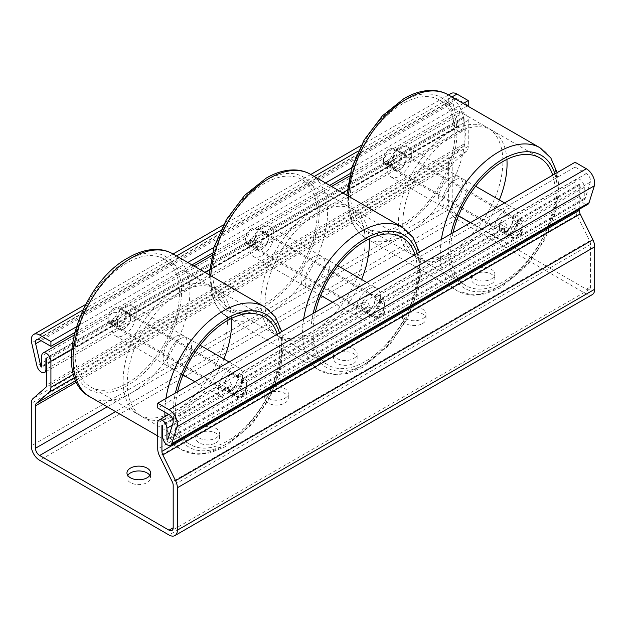<?xml version="1.0" encoding="UTF-8"?>
<svg xmlns="http://www.w3.org/2000/svg" width="626" height="626" viewBox="0 0 626 626"><rect width="100%" height="100%" fill="white"/><g stroke="black" fill="none" stroke-linecap="round" stroke-linejoin="round"><path stroke-width="0.47" stroke-dasharray="3.13 2.35" d="M241.01 381.876A8.263 4.773 120 0 0 235.611 389.153A8.263 4.773 120 0 0 236.878 395.773A8.263 4.773 120 0 0 245.142 391.007A8.263 4.773 120 0 0 245.142 381.461A8.263 4.773 120 0 0 241.01 381.876M113.721 308.383A8.263 4.773 120 0 0 108.329 315.668A8.263 4.773 120 0 0 109.589 322.288A8.263 4.773 120 0 0 117.852 317.515A8.263 4.773 120 0 0 117.852 307.976A8.263 4.773 120 0 0 113.721 308.383M177.62 391.727A73.774 42.591 120 0 0 190.562 444.679A73.774 42.591 120 0 0 254.399 416.799A73.774 42.591 120 0 0 277.279 334.19M127.289 262.724A73.774 42.591 120 0 0 79.087 327.734A73.774 42.591 120 0 0 90.402 386.852A73.774 42.591 120 0 0 164.176 344.261A73.774 42.591 120 0 0 164.176 259.07A73.774 42.591 120 0 0 127.289 262.724M124.159 307.178A17.113 9.883 120 0 0 112.977 322.265A17.113 9.883 120 0 0 115.599 335.974A17.113 9.883 120 0 0 132.712 326.099A17.113 9.883 120 0 0 132.712 306.333A17.113 9.883 120 0 0 124.159 307.178M124.159 313.446A9.445 5.454 120 0 0 117.985 321.764A9.445 5.454 120 0 0 119.433 329.331A9.445 5.454 120 0 0 128.878 323.885A9.445 5.454 120 0 0 128.878 312.977A9.445 5.454 120 0 0 124.159 313.446M175.28 336.694A17.113 9.883 120 0 0 164.098 351.781A17.113 9.883 120 0 0 166.719 365.49A17.113 9.883 120 0 0 183.841 355.615A17.113 9.883 120 0 0 183.841 335.849A17.113 9.883 120 0 0 175.28 336.694M175.28 290.433A73.774 42.591 120 0 0 127.086 355.443A73.774 42.591 120 0 0 138.393 414.561A73.774 42.591 120 0 0 212.167 371.969A73.774 42.591 120 0 0 212.167 286.778A73.774 42.591 120 0 0 175.28 290.433M231.464 318.407A73.774 42.591 120 0 0 216.338 289.189A73.774 42.591 120 0 0 179.451 292.843A73.774 42.591 120 0 0 131.257 357.853A73.774 42.591 120 0 0 142.564 416.971A73.774 42.591 120 0 0 223.889 358.972M179.451 339.104A17.113 9.883 120 0 0 168.269 354.191A17.113 9.883 120 0 0 170.898 367.9A17.113 9.883 120 0 0 188.011 358.017A17.113 9.883 120 0 0 188.011 338.259A17.113 9.883 120 0 0 179.451 339.104M230.579 368.62A17.113 9.883 120 0 0 219.397 383.707A17.113 9.883 120 0 0 222.019 397.416A17.113 9.883 120 0 0 239.132 387.533A17.113 9.883 120 0 0 239.132 367.775A17.113 9.883 120 0 0 230.579 368.62M230.579 374.888A9.445 5.454 120 0 0 224.405 383.206A9.445 5.454 120 0 0 225.853 390.773A9.445 5.454 120 0 0 235.298 385.319A9.445 5.454 120 0 0 235.298 374.418A9.445 5.454 120 0 0 230.579 374.888M378.73 302.358A8.263 4.773 120 0 0 373.331 309.643A8.263 4.773 120 0 0 374.598 316.263A8.263 4.773 120 0 0 382.862 311.49A8.263 4.773 120 0 0 382.862 301.951A8.263 4.773 120 0 0 378.73 302.358M251.441 228.873A8.263 4.773 120 0 0 246.049 236.151A8.263 4.773 120 0 0 247.309 242.778A8.263 4.773 120 0 0 255.572 238.005A8.263 4.773 120 0 0 255.572 228.467A8.263 4.773 120 0 0 251.441 228.873M315.34 312.217A73.774 42.591 120 0 0 328.282 365.169A73.774 42.591 120 0 0 392.119 337.289A73.774 42.591 120 0 0 414.999 254.68M265.009 183.215A73.774 42.591 120 0 0 216.807 248.225A73.774 42.591 120 0 0 228.122 307.343A73.774 42.591 120 0 0 301.896 264.743A73.774 42.591 120 0 0 301.896 179.56A73.774 42.591 120 0 0 265.009 183.215M261.879 227.668A17.113 9.883 120 0 0 250.697 242.747A17.113 9.883 120 0 0 253.319 256.464A17.113 9.883 120 0 0 270.432 246.581A17.113 9.883 120 0 0 270.432 226.823A17.113 9.883 120 0 0 261.879 227.668M261.879 233.936A9.445 5.454 120 0 0 255.705 242.254A9.445 5.454 120 0 0 257.153 249.821A9.445 5.454 120 0 0 266.598 244.367A9.445 5.454 120 0 0 266.598 233.467A9.445 5.454 120 0 0 261.879 233.936M313 257.184A17.113 9.883 120 0 0 301.818 272.263A17.113 9.883 120 0 0 304.439 285.98A17.113 9.883 120 0 0 321.561 276.097A17.113 9.883 120 0 0 321.561 256.339A17.113 9.883 120 0 0 313 257.184M313 210.923A73.774 42.591 120 0 0 264.806 275.933A73.774 42.591 120 0 0 276.113 335.051A73.774 42.591 120 0 0 349.887 292.459A73.774 42.591 120 0 0 349.887 207.269A73.774 42.591 120 0 0 313 210.923M369.183 238.897A73.774 42.591 120 0 0 354.058 209.679A73.774 42.591 120 0 0 317.171 213.333A73.774 42.591 120 0 0 268.977 278.343A73.774 42.591 120 0 0 280.284 337.461A73.774 42.591 120 0 0 361.609 279.462M317.171 259.594A17.113 9.883 120 0 0 305.989 274.673A17.113 9.883 120 0 0 308.618 288.39A17.113 9.883 120 0 0 325.731 278.507A17.113 9.883 120 0 0 325.731 258.749A17.113 9.883 120 0 0 317.171 259.594M368.299 289.11A17.113 9.883 120 0 0 357.117 304.189A17.113 9.883 120 0 0 359.739 317.906A17.113 9.883 120 0 0 376.852 308.023A17.113 9.883 120 0 0 376.852 288.257A17.113 9.883 120 0 0 368.299 289.11M368.299 295.37A9.445 5.454 120 0 0 362.125 303.696A9.445 5.454 120 0 0 363.573 311.263A9.445 5.454 120 0 0 373.018 305.809A9.445 5.454 120 0 0 373.018 294.909A9.445 5.454 120 0 0 368.299 295.37M516.45 222.848A8.263 4.773 120 0 0 511.051 230.133A8.263 4.773 120 0 0 512.318 236.753A8.263 4.773 120 0 0 520.582 231.98A8.263 4.773 120 0 0 520.582 222.441A8.263 4.773 120 0 0 516.45 222.848M389.161 149.364A8.263 4.773 120 0 0 383.769 156.641A8.263 4.773 120 0 0 385.029 163.261A8.263 4.773 120 0 0 393.292 158.495A8.263 4.773 120 0 0 393.292 148.949A8.263 4.773 120 0 0 389.161 149.364M453.06 232.7A73.774 42.591 120 0 0 466.002 285.659A73.774 42.591 120 0 0 529.839 257.779A73.774 42.591 120 0 0 552.719 175.163M402.729 103.705A73.774 42.591 120 0 0 354.527 168.715A73.774 42.591 120 0 0 365.842 227.833A73.774 42.591 120 0 0 439.616 185.233A73.774 42.591 120 0 0 439.616 100.05A73.774 42.591 120 0 0 402.729 103.705M399.599 148.159A17.113 9.883 120 0 0 388.417 163.237A17.113 9.883 120 0 0 391.039 176.955A17.113 9.883 120 0 0 408.152 167.072A17.113 9.883 120 0 0 408.152 147.306A17.113 9.883 120 0 0 399.599 148.159M399.599 154.419A9.445 5.454 120 0 0 393.425 162.744A9.445 5.454 120 0 0 394.873 170.311A9.445 5.454 120 0 0 404.318 164.857A9.445 5.454 120 0 0 404.318 153.949A9.445 5.454 120 0 0 399.599 154.419M450.72 177.674A17.113 9.883 120 0 0 439.538 192.753A17.113 9.883 120 0 0 442.159 206.47A17.113 9.883 120 0 0 459.281 196.587A17.113 9.883 120 0 0 459.281 176.822A17.113 9.883 120 0 0 450.72 177.674M450.72 131.413A73.774 42.591 120 0 0 402.526 196.423A73.774 42.591 120 0 0 413.833 255.541A73.774 42.591 120 0 0 487.607 212.942A73.774 42.591 120 0 0 487.607 127.759A73.774 42.591 120 0 0 450.72 131.413M506.903 159.387A73.774 42.591 120 0 0 491.778 130.169A73.774 42.591 120 0 0 454.891 133.815A73.774 42.591 120 0 0 406.697 198.833A73.774 42.591 120 0 0 418.004 257.943A73.774 42.591 120 0 0 499.329 199.952M454.891 180.085A17.113 9.883 120 0 0 443.709 195.163A17.113 9.883 120 0 0 446.338 208.881A17.113 9.883 120 0 0 463.451 198.998A17.113 9.883 120 0 0 463.451 179.232A17.113 9.883 120 0 0 454.891 180.085M506.019 209.6A17.113 9.883 120 0 0 494.837 224.679A17.113 9.883 120 0 0 497.459 238.396A17.113 9.883 120 0 0 514.572 228.513A17.113 9.883 120 0 0 514.572 208.748A17.113 9.883 120 0 0 506.019 209.6M506.019 215.86A9.445 5.454 120 0 0 499.845 224.186A9.445 5.454 120 0 0 501.293 231.753A9.445 5.454 120 0 0 510.738 226.299A9.445 5.454 120 0 0 510.738 215.391A9.445 5.454 120 0 0 506.019 215.86M491.41 283.813A11.8 6.816 0 0 0 494.869 278.993A11.8 6.816 0 0 0 487.584 272.693A11.8 6.816 0 0 0 474.719 274.172A11.8 6.816 0 0 0 471.261 278.993A11.8 6.816 0 0 0 478.546 285.284A11.8 6.816 0 0 0 491.41 283.813M474.719 269.352A11.8 6.816 180 0 1 487.584 267.873A11.8 6.816 180 0 1 494.869 274.172A11.8 6.816 180 0 1 483.061 280.988A11.8 6.816 180 0 1 471.261 274.172A11.8 6.816 180 0 1 474.719 269.352M422.55 323.564A11.8 6.816 0 0 0 426.009 318.744A11.8 6.816 0 0 0 418.724 312.452A11.8 6.816 0 0 0 405.859 313.931A11.8 6.816 0 0 0 402.401 318.744A11.8 6.816 0 0 0 409.686 325.043A11.8 6.816 0 0 0 422.55 323.564M405.859 309.111A11.8 6.816 180 0 1 418.724 307.632A11.8 6.816 180 0 1 426.009 313.931A11.8 6.816 180 0 1 414.201 320.739A11.8 6.816 180 0 1 402.401 313.931A11.8 6.816 180 0 1 405.859 309.111M353.69 363.323A11.8 6.816 0 0 0 357.149 358.502A11.8 6.816 0 0 0 349.864 352.203A11.8 6.816 0 0 0 336.999 353.682A11.8 6.816 0 0 0 333.541 358.502A11.8 6.816 0 0 0 340.826 364.801A11.8 6.816 0 0 0 353.69 363.323M336.999 348.862A11.8 6.816 180 0 1 349.864 347.391A11.8 6.816 180 0 1 357.149 353.682A11.8 6.816 180 0 1 345.341 360.498A11.8 6.816 180 0 1 333.541 353.682A11.8 6.816 180 0 1 336.999 348.862M284.83 403.081A11.8 6.816 0 0 0 288.289 398.261A11.8 6.816 0 0 0 281.004 391.962A11.8 6.816 0 0 0 268.139 393.441A11.8 6.816 0 0 0 264.681 398.261A11.8 6.816 0 0 0 271.966 404.553A11.8 6.816 0 0 0 284.83 403.081M268.139 388.621A11.8 6.816 180 0 1 281.004 387.142A11.8 6.816 180 0 1 288.289 393.441A11.8 6.816 180 0 1 276.481 400.257A11.8 6.816 180 0 1 264.681 393.441A11.8 6.816 180 0 1 268.139 388.621M215.97 442.832A11.8 6.816 0 0 0 219.429 438.012A11.8 6.816 0 0 0 212.144 431.721A11.8 6.816 0 0 0 199.279 433.192A11.8 6.816 0 0 0 195.821 438.012A11.8 6.816 0 0 0 203.106 444.311A11.8 6.816 0 0 0 215.97 442.832M199.279 428.38A11.8 6.816 180 0 1 212.144 426.901A11.8 6.816 180 0 1 219.429 433.192A11.8 6.816 180 0 1 207.621 440.008A11.8 6.816 180 0 1 195.821 433.192A11.8 6.816 180 0 1 199.279 428.38M127.72 475.361A11.8 6.816 0 0 0 126.961 477.771A11.8 6.816 0 0 0 134.246 484.07A11.8 6.816 0 0 0 147.11 482.591A11.8 6.816 0 0 0 150.569 477.771A11.8 6.816 0 0 0 149.802 475.361M228.279 388.981L228.404 386.782L229.116 387.533L229.116 389.466A9.445 5.454 120 0 0 231.072 393.785A9.445 5.454 120 0 0 238.35 391.258A9.445 5.454 120 0 0 242.473 381.75L242.473 379.825L241.761 379.074L241.636 381.273A9.445 5.454 -60 0 1 237.512 390.773A9.445 5.454 -60 0 1 230.235 393.3A9.445 5.454 -60 0 1 228.279 388.981L224.108 386.571A9.445 5.454 120 0 0 226.064 390.898A9.445 5.454 120 0 0 233.341 388.363A9.445 5.454 120 0 0 237.465 378.863L237.465 376.93A6.495 3.748 60 0 1 237.778 375.185L238.616 374.074L242.364 375.295L246.331 380.123A6.495 3.748 60 0 1 246.644 382.236L246.644 384.161A9.445 5.454 -60 0 1 242.52 393.668A9.445 5.454 -60 0 1 235.243 396.195A9.445 5.454 -60 0 1 233.287 391.876L233.287 389.943A6.495 3.748 -120 0 0 232.974 387.838L230.258 382.283L225.642 381.563L224.421 382.901A6.495 3.748 -120 0 0 224.108 384.646L224.108 386.571M107.249 322.147L118.111 315.88C116.013 322.171 112.711 324.495 108.212 322.852L107.249 322.147A9.445 5.454 120 0 0 107.962 322.703A9.445 5.454 120 0 0 118.111 315.88M117.485 322.836L118.009 314.354L117.031 312.499L114.394 312.358L111.592 313.446L108.298 317.538A9.445 5.454 120 0 0 110.043 323.908A9.445 5.454 120 0 0 118.079 320.52A9.445 5.454 120 0 0 121.233 310.073L120.654 308.227L121.679 309.815L127.508 312.186L130.411 315.371A9.445 5.454 -60 0 1 127.258 325.817A9.445 5.454 -60 0 1 119.23 329.213A9.445 5.454 -60 0 1 117.485 322.836L71.638 349.308M46.324 358.142L112.477 319.949L113.306 320.434A9.445 5.454 120 0 0 115.051 326.803A9.445 5.454 120 0 0 123.087 323.407A9.445 5.454 120 0 0 126.241 312.961L125.403 312.484A9.445 5.454 -60 0 1 122.25 322.922A9.445 5.454 -60 0 1 114.222 326.318A9.445 5.454 -60 0 1 112.477 319.949L46.027 358.111M125.443 312.264L250.4 240.118L125.443 312.264M247.489 390.569A9.445 5.454 -60 0 1 237.332 397.4A9.445 5.454 -60 0 1 236.62 396.845L237.074 397.252C239.86 397.909 243.326 395.679 247.489 390.569L236.62 396.845M365.999 309.471L366.124 307.272L366.836 308.023L366.836 309.948A9.445 5.454 120 0 0 368.792 314.275A9.445 5.454 120 0 0 376.07 311.74A9.445 5.454 120 0 0 380.193 302.241L380.193 300.316L379.481 299.564L379.356 301.755A9.445 5.454 -60 0 1 375.232 311.263A9.445 5.454 -60 0 1 367.955 313.79A9.445 5.454 -60 0 1 365.999 309.471L361.828 307.061A9.445 5.454 120 0 0 363.784 311.38A9.445 5.454 120 0 0 371.061 308.853A9.445 5.454 120 0 0 375.185 299.345L375.185 297.42A6.495 3.748 60 0 1 375.498 295.675L376.336 294.556L380.084 295.785L384.051 300.613A6.495 3.748 60 0 1 384.364 302.726L384.364 304.651A9.445 5.454 -60 0 1 380.24 314.15A9.445 5.454 -60 0 1 372.963 316.686A9.445 5.454 -60 0 1 371.007 312.358L371.007 310.433A6.495 3.748 -120 0 0 370.694 308.321L367.978 302.773L363.362 302.053L362.141 303.383A6.495 3.748 -120 0 0 361.828 305.128L361.828 307.061M244.969 242.638L255.831 236.362C253.733 242.661 250.431 244.985 245.932 243.342L244.969 242.638A9.445 5.454 120 0 0 245.682 243.193A9.445 5.454 120 0 0 255.831 236.362M255.205 243.326L255.729 234.836L254.751 232.982L252.114 232.849L249.312 233.928L246.018 238.029A9.445 5.454 120 0 0 247.763 244.398A9.445 5.454 120 0 0 255.799 241.002A9.445 5.454 120 0 0 258.953 230.564L258.374 228.717L259.399 230.305L265.228 232.676L268.131 235.861A9.445 5.454 -60 0 1 264.978 246.308A9.445 5.454 -60 0 1 256.95 249.704A9.445 5.454 -60 0 1 255.205 243.326L209.358 269.798M250.197 240.439L251.026 240.916A9.445 5.454 120 0 0 252.771 247.293A9.445 5.454 120 0 0 260.807 243.897A9.445 5.454 120 0 0 263.961 233.451L263.123 232.974A9.445 5.454 -60 0 1 259.97 243.412A9.445 5.454 -60 0 1 251.942 246.808A9.445 5.454 -60 0 1 250.197 240.439M263.163 232.747L388.12 160.608L263.163 232.747M385.209 311.059A9.445 5.454 -60 0 1 375.052 317.891A9.445 5.454 -60 0 1 374.34 317.327L374.794 317.742C377.58 318.391 381.046 316.169 385.209 311.059L374.34 317.327M504.556 228.513L504.556 230.438A9.445 5.454 120 0 0 506.512 234.766A9.445 5.454 120 0 0 513.789 232.23A9.445 5.454 120 0 0 517.913 222.731L517.913 220.798L517.201 220.047L517.076 222.246A9.445 5.454 -60 0 1 512.952 231.753A9.445 5.454 -60 0 1 505.675 234.28A9.445 5.454 -60 0 1 503.719 229.953L503.844 227.762L504.556 228.513L380.193 300.316M579.261 209.264L579.261 184.42L580.091 184.897L580.091 195.985A6.495 3.748 -120 0 0 582.923 202.519A6.495 3.748 -120 0 0 587.931 204.256M508.727 230.924A6.495 3.748 -120 0 0 508.414 228.811L505.698 223.255L501.082 222.535L499.861 223.873A6.495 3.748 -120 0 0 499.548 225.618L499.548 227.551A9.445 5.454 120 0 0 501.504 231.87A9.445 5.454 120 0 0 508.781 229.343A9.445 5.454 120 0 0 512.905 219.836L512.905 217.911A6.495 3.748 60 0 1 513.218 216.166L514.056 215.047L517.804 216.275L521.771 221.103A6.495 3.748 60 0 1 522.084 223.208L522.084 225.141A9.445 5.454 -60 0 1 517.96 234.64A9.445 5.454 -60 0 1 510.683 237.168A9.445 5.454 -60 0 1 508.727 232.849L508.727 230.924L384.364 302.726M575.083 162.251L575.083 167.072L586.351 173.574A5.9 3.404 60 0 1 590.349 182.103L584.981 199.146L584.269 198.395L584.269 187.307A6.495 3.748 -120 0 0 581.437 180.773A6.495 3.748 -120 0 0 576.429 179.036A6.495 3.748 -120 0 0 575.083 182.01L575.083 208.028A11.8 6.816 -120 0 0 576.898 215.078L589.622 240.885A5.9 3.404 60 0 1 590.529 244.406L590.529 286.818A5.9 3.404 60 0 1 589.301 289.525A5.9 3.404 60 0 1 586.351 289.228L456.98 214.538A5.9 3.404 60 0 1 452.809 207.308L452.809 164.896A5.9 3.404 60 0 1 453.717 162.416L466.433 151.304A11.8 6.816 -120 0 0 468.248 146.351L468.248 120.325A6.495 3.748 -120 0 0 465.415 113.791A6.495 3.748 -120 0 0 460.415 112.054A6.495 3.748 -120 0 0 459.069 115.027L459.069 126.108L458.248 125.779L452.989 102.805A5.9 3.404 60 0 1 454.03 98.587A5.9 3.404 60 0 1 456.98 98.885L468.248 105.387M388.746 161.406A9.445 5.454 120 0 0 390.491 167.776A9.445 5.454 120 0 0 398.527 164.38A9.445 5.454 120 0 0 401.681 153.941L400.843 153.456A9.445 5.454 -60 0 1 397.69 163.902A9.445 5.454 -60 0 1 389.662 167.298A9.445 5.454 -60 0 1 387.917 160.921L388.746 161.406L263.961 233.451M451.08 93.477A11.8 6.816 -120 0 0 448.998 101.905L454.257 124.879A6.495 3.748 -120 0 0 461.894 131.491A6.495 3.748 -120 0 0 463.24 128.518L463.24 117.438L464.077 117.915L464.077 143.941A5.9 3.404 60 0 1 463.17 146.414L450.446 157.533A11.8 6.816 -120 0 0 448.631 162.486L448.631 204.898A11.8 6.816 -120 0 0 456.98 219.358L586.351 294.048A11.8 6.816 -120 0 0 592.259 294.635M383.738 158.511A9.445 5.454 120 0 0 385.483 164.888A9.445 5.454 120 0 0 393.519 161.492A9.445 5.454 120 0 0 396.673 151.046L396.094 149.199L397.119 150.788L402.948 153.159L405.851 156.351A9.445 5.454 -60 0 1 402.698 166.79A9.445 5.454 -60 0 1 394.67 170.186A9.445 5.454 -60 0 1 392.925 163.816L393.535 157.924L393.159 154.262L391.242 153.182L387.032 154.419L383.738 158.511L258.953 230.564M522.929 231.542L512.06 237.817L512.514 238.232C515.3 238.882 518.766 236.651 522.929 231.542A9.445 5.454 -60 0 1 512.772 238.373A9.445 5.454 -60 0 1 512.06 237.817M382.689 163.128L393.551 156.852C391.453 163.151 388.151 165.475 383.652 163.832L382.689 163.128A9.445 5.454 120 0 0 383.402 163.683A9.445 5.454 120 0 0 393.551 156.852M463.365 117.164L400.883 153.237L463.24 117.438M575.083 167.072L157.752 408.019M463.24 103.462L351.655 167.885M325.52 182.972L213.935 247.395M187.8 262.49L76.216 326.913M467.411 105.872L349.997 173.66M329.691 185.382L212.277 253.17M191.971 264.9L74.557 332.68M165.945 398.465A82.624 47.709 120 0 0 164.849 412.111M164.982 416.587A82.624 47.709 120 0 0 181.963 449.938A82.624 47.709 120 0 0 264.587 402.228A82.624 47.709 120 0 0 264.587 306.818M279.454 332.93A76.724 44.297 -60 0 1 227.449 443.435A76.724 44.297 -60 0 1 175.436 392.987M172.776 253.812A82.624 47.709 -60 0 1 172.776 349.222A82.624 47.709 -60 0 1 90.144 396.931M127.289 260.314A76.724 44.297 120 0 0 80.3 381.414A76.724 44.297 120 0 0 174.271 327.155A76.724 44.297 120 0 0 127.289 260.314M303.665 318.955A82.624 47.709 120 0 0 319.683 370.428A82.624 47.709 120 0 0 402.307 322.719A82.624 47.709 120 0 0 402.307 227.308M417.174 253.42A76.724 44.297 -60 0 1 365.169 363.925A76.724 44.297 -60 0 1 313.156 313.477M310.496 174.302A82.624 47.709 -60 0 1 310.496 269.712A82.624 47.709 -60 0 1 227.864 317.421A82.624 47.709 -60 0 1 210.845 275.792M265.009 180.804A76.724 44.297 120 0 0 218.02 301.896A76.724 44.297 120 0 0 311.991 247.646A76.724 44.297 120 0 0 265.009 180.804M441.385 239.445A82.624 47.709 120 0 0 457.403 290.91A82.624 47.709 120 0 0 540.027 243.209A82.624 47.709 120 0 0 540.027 147.799M554.894 173.911A76.724 44.297 -60 0 1 502.889 284.415A76.724 44.297 -60 0 1 450.877 233.96M448.216 94.792A82.624 47.709 -60 0 1 448.216 190.202A82.624 47.709 -60 0 1 365.584 237.903A82.624 47.709 -60 0 1 348.565 196.282M402.729 101.295A76.724 44.297 120 0 0 355.74 222.386A76.724 44.297 120 0 0 449.711 168.136A76.724 44.297 120 0 0 402.729 101.295M224.421 382.901L232.974 387.838M229.116 389.466L233.287 391.876M237.778 375.185L246.331 380.123M242.473 381.75L246.644 384.161M237.465 378.863L241.636 381.273M362.141 303.383L370.694 308.321M366.836 309.948L371.007 312.358M375.498 295.675L384.051 300.613M380.193 302.241L384.364 304.651M375.185 299.345L379.356 301.755M366.836 308.023L242.473 379.825M580.091 184.897L517.913 220.798M580.091 195.985L162.76 436.932M229.116 387.533L162.76 425.844M503.719 228.028L379.356 299.831M365.999 307.538L241.636 379.34M228.279 387.056L162.345 425.124M499.548 225.618L375.185 297.42M371.007 310.433L246.644 382.236M361.828 305.128L237.465 376.93M224.108 384.646L157.752 422.957M233.287 389.943L172.369 425.117M575.083 182.01L512.905 217.911M575.083 208.028L157.752 448.975M251.026 240.916L126.241 312.961M464.077 117.915L401.681 153.941M464.077 143.941L46.739 384.888M113.306 320.434L46.739 358.862M246.018 238.029L121.233 310.073M459.069 115.027L396.673 151.046M459.069 126.108L41.731 367.055M108.298 317.538L41.731 355.975M392.925 163.816L347.078 190.281M342.625 192.855L268.131 235.861M204.905 272.365L130.411 315.371M499.548 227.551L503.719 229.953M512.905 219.836L517.076 222.246M517.913 222.731L522.084 225.141M504.556 230.438L508.727 232.849M513.218 216.166L521.771 221.103M499.861 223.873L508.414 228.811M579.261 184.42L517.076 220.321M584.269 187.307L522.084 223.208M463.24 128.518L46.739 368.98M468.248 146.351L73.586 374.207M468.248 120.325L405.851 156.351M586.351 289.228L590.529 286.818M456.98 214.538L115.607 411.626M590.529 244.406L173.191 485.353M589.622 240.885L172.283 481.832M576.898 215.078L159.567 456.025M584.269 198.395L168.159 438.63M585.083 199.005L167.752 439.953M590.349 182.103L173.011 423.051M586.351 173.574L169.02 414.522M586.351 294.048L169.02 534.995M456.98 219.358L39.649 460.306M448.631 204.898L31.3 445.845M448.631 162.486L31.3 403.434M450.446 157.533L33.115 398.48M463.17 146.414L45.831 387.361M454.257 124.879L36.926 365.827M448.998 101.905L31.66 342.845M451.972 96.96L358.275 151.046M314.252 176.469L220.555 230.564M176.532 255.979L82.835 310.073M456.98 98.885L39.649 339.824M452.989 102.805L41.042 340.638M458.248 125.779L41.731 366.249M466.433 151.304L74.651 377.494M453.717 162.416L75.887 380.553M452.809 164.896L76.607 382.087M452.809 207.308L107.257 406.806M109.589 322.288L236.878 395.773M117.852 307.976L245.142 381.461M157.752 435.962L181.963 449.938L197.988 454.312L209.929 452.911L225.063 446.792L252.09 424.154L269.649 398.183L280.589 369.403L283.406 345.294L281.7 331.639M115.599 335.974L166.719 365.49M132.712 306.333L183.841 335.849M90.402 386.852L138.393 414.561M164.176 259.07L212.167 286.778M142.564 416.971L190.562 444.679M216.338 289.189L264.336 316.897M170.898 367.9L183.011 374.896M194.889 381.758L222.019 397.416M188.011 338.259L200.124 345.247M229.124 361.992L239.132 367.775M119.433 329.331L225.853 390.773M128.878 312.977L235.298 374.418M247.309 242.778L374.598 316.263M255.572 228.467L382.862 301.951M209.061 274.767L213.349 300.457L219.39 310.316L227.864 317.421L319.683 370.428L335.708 374.794L347.649 373.401L362.783 367.282L389.81 344.644L407.37 318.673L418.309 289.893L421.126 265.784L419.42 252.121M253.319 256.464L304.439 285.98M270.432 226.823L321.561 256.339M228.122 307.343L276.113 335.051M301.896 179.56L349.887 207.269M280.284 337.461L328.282 365.169M354.058 209.679L402.056 237.387M308.618 288.39L320.731 295.386M332.609 302.241L359.739 317.906M325.731 258.749L337.844 265.737M366.844 282.483L376.852 288.257M257.153 249.821L363.573 311.263M266.598 233.467L373.018 294.909M385.029 163.261L512.318 236.753M393.292 148.949L520.582 222.441M346.781 195.249L351.069 220.939L357.11 230.806L365.584 237.903L457.403 290.91L473.428 295.284L485.369 293.891L500.503 287.772L527.53 265.134L545.09 239.163L556.029 210.383L558.846 186.266L557.14 172.612M391.039 176.955L442.159 206.47M408.152 147.306L459.281 176.822M365.842 227.833L413.833 255.541M439.616 100.05L487.607 127.759M418.004 257.943L466.002 285.659M491.778 130.169L539.776 157.877M446.338 208.881L458.451 215.868M470.329 222.731L497.459 238.396M463.451 179.232L475.564 186.227M504.564 202.965L514.572 208.748M394.873 170.311L501.293 231.753M404.318 153.949L510.738 215.391M494.869 278.993L494.869 274.172M471.261 278.993L471.261 274.172M426.009 318.744L426.009 313.931M402.401 318.744L402.401 313.931M357.149 358.502L357.149 353.682M333.541 358.502L333.541 353.682M288.289 398.261L288.289 393.441M264.681 398.261L264.681 393.441M219.429 438.012L219.429 433.192M195.821 438.012L195.821 433.192M150.569 477.771L150.569 472.951M126.961 477.771L126.961 472.951M127.508 312.186L120.654 308.227M119.23 329.213L115.051 326.803M114.222 326.318L110.043 323.908M235.243 396.195L231.072 393.785M230.235 393.3L226.064 390.898M265.228 232.676L258.374 228.717M256.95 249.704L252.771 247.293M251.942 246.808L247.763 244.398M372.963 316.686L368.792 314.275M367.955 313.79L363.784 311.38M503.844 227.762L379.481 299.564M366.124 307.272L241.761 379.074M228.404 386.782L162.048 425.093M501.082 222.535L376.336 294.556M363.362 302.053L238.616 374.074M225.642 381.563L168.785 414.389M387.032 154.419L349.386 176.156M331.545 186.454L258.35 228.709M249.312 233.928L211.666 255.666M193.825 265.964L120.63 308.227M501.504 231.87L505.675 234.28M506.512 234.766L510.683 237.168M579.379 184.146L517.201 220.047M576.429 179.036L514.056 215.047M402.948 153.159L396.094 149.199M394.67 170.186L390.491 167.776M389.662 167.298L385.483 164.888M111.592 313.446L73.946 335.176M589.301 289.525L171.97 530.465M584.981 199.146L167.643 440.094M461.894 131.491L46.739 371.179M448.513 94.964L361.108 145.42M310.793 174.474L223.388 224.93M173.073 253.984L85.668 304.447M454.03 98.587L36.699 339.535M458.944 126.382L41.613 367.329M460.415 112.054L396.07 149.199"/><path stroke-width="0.94" d="M277.279 334.19A73.774 42.591 120 0 0 264.336 316.897A73.774 42.591 120 0 0 227.449 320.551A73.774 42.591 120 0 0 177.62 391.727M223.889 358.972A73.774 42.591 120 0 0 231.464 318.407M414.999 254.68A73.774 42.591 120 0 0 402.056 237.387A73.774 42.591 120 0 0 365.169 241.041A73.774 42.591 120 0 0 315.34 312.217M361.609 279.462A73.774 42.591 120 0 0 369.183 238.897M552.719 175.163A73.774 42.591 120 0 0 539.776 157.877A73.774 42.591 120 0 0 502.889 161.531A73.774 42.591 120 0 0 453.06 232.7M499.329 199.952A73.774 42.591 120 0 0 506.903 159.387M149.802 475.361A11.8 6.816 0 0 0 130.419 472.951A11.8 6.816 0 0 0 127.72 475.361M130.419 468.131A11.8 6.816 180 0 1 143.284 466.652A11.8 6.816 180 0 1 150.569 472.951A11.8 6.816 180 0 1 138.761 479.766A11.8 6.816 180 0 1 126.961 472.951A11.8 6.816 180 0 1 130.419 468.131M162.76 436.932L162.76 425.844L161.923 425.367L161.923 451.385A5.9 3.404 -120 0 0 162.83 454.906L175.554 480.713A11.8 6.816 60 0 1 177.369 487.764L177.369 530.175A11.8 6.816 60 0 1 174.92 535.582A11.8 6.816 60 0 1 169.02 534.995L39.649 460.306A11.8 6.816 60 0 1 31.3 445.845L31.3 403.434A11.8 6.816 60 0 1 33.115 398.48L45.831 387.361A5.9 3.404 -120 0 0 46.739 384.888L46.739 358.862L45.909 358.377L45.909 369.465A6.495 3.748 60 0 1 44.563 372.439A6.495 3.748 60 0 1 36.926 365.827L31.66 342.845A11.8 6.816 60 0 1 33.741 334.425A11.8 6.816 60 0 1 39.649 335.012L50.917 341.514L50.917 346.334L39.649 339.824A5.9 3.404 -120 0 0 36.699 339.535A5.9 3.404 -120 0 0 35.651 343.744L40.917 366.726L41.731 367.055L41.731 355.975A6.495 3.748 60 0 1 43.077 353.001A6.495 3.748 60 0 1 48.085 354.739A6.495 3.748 60 0 1 50.917 361.272L50.917 387.298A11.8 6.816 60 0 1 49.102 392.244L36.378 403.363A5.9 3.404 -120 0 0 35.471 405.844L35.471 448.255A5.9 3.404 -120 0 0 39.649 455.485L169.02 530.175A5.9 3.404 -120 0 0 171.97 530.465A5.9 3.404 -120 0 0 173.191 527.765L173.191 485.353A5.9 3.404 -120 0 0 172.283 481.832L159.567 456.025A11.8 6.816 60 0 1 157.752 448.975L157.752 422.957A6.495 3.748 60 0 1 159.098 419.983A6.495 3.748 60 0 1 164.098 421.721A6.495 3.748 60 0 1 166.931 428.254L166.931 439.335L167.643 440.094L173.011 423.051A5.9 3.404 -120 0 0 169.02 414.522L157.752 408.019L157.752 403.199L169.02 409.701A11.8 6.816 60 0 1 177.001 426.76L171.743 443.662A6.495 3.748 60 0 1 170.593 445.203A6.495 3.748 60 0 1 165.593 443.466A6.495 3.748 60 0 1 162.76 436.932M170.593 445.203L587.931 204.256A6.495 3.748 -120 0 0 589.074 202.714L594.34 185.812A11.8 6.816 -120 0 0 586.351 168.754L575.083 162.251L157.752 403.199M174.92 535.582L592.259 294.635A11.8 6.816 -120 0 0 594.7 289.228L594.7 246.816A11.8 6.816 -120 0 0 592.885 239.766L580.169 213.967A5.9 3.404 60 0 1 579.261 210.438L579.261 209.264M467.411 105.872L468.248 105.387L468.248 100.567L456.98 94.064A11.8 6.816 -120 0 0 451.08 93.477L448.513 94.964M468.248 100.567L463.24 103.462M351.655 167.885L325.52 182.972M213.935 247.395L187.8 262.49M76.216 326.913L50.917 341.514M349.997 173.66L329.691 185.382M212.277 253.17L191.971 264.9M74.557 332.68L50.917 346.334M281.7 331.639L275.377 316.952L264.587 306.818A82.624 47.709 120 0 0 223.271 310.911A82.624 47.709 120 0 0 165.945 398.465M164.849 412.111A82.624 47.709 120 0 0 164.982 416.587M175.436 392.987A76.724 44.297 -60 0 1 227.449 318.141A76.724 44.297 -60 0 1 279.454 332.93M157.752 435.962L90.144 396.931A82.624 47.709 -60 0 1 77.483 330.716A82.624 47.709 -60 0 1 131.46 257.904A82.624 47.709 -60 0 1 172.776 253.812L264.587 306.818M419.42 252.121L413.097 237.442L402.307 227.308A82.624 47.709 120 0 0 360.991 231.401A82.624 47.709 120 0 0 303.665 318.955M313.156 313.477A76.724 44.297 -60 0 1 365.169 238.631A76.724 44.297 -60 0 1 417.174 253.42M210.845 275.792A82.624 47.709 -60 0 1 269.18 178.394A82.624 47.709 -60 0 1 310.496 174.302L402.307 227.308M557.14 172.612L550.817 157.924L540.027 147.799A82.624 47.709 120 0 0 498.711 151.891A82.624 47.709 120 0 0 441.385 239.445M450.877 233.96A76.724 44.297 -60 0 1 502.889 159.121A76.724 44.297 -60 0 1 554.894 173.911M348.565 196.282A82.624 47.709 -60 0 1 406.9 98.885A82.624 47.709 -60 0 1 448.216 94.792L540.027 147.799M162.345 425.124L161.923 425.367M172.369 425.117L166.931 428.254M347.078 190.281L342.625 192.855M209.358 269.798L204.905 272.365M46.324 358.142L45.909 358.377M46.739 368.98L45.909 369.465M71.638 349.308L50.917 361.272M73.586 374.207L50.917 387.298M173.191 527.765L169.02 530.175M115.607 411.626L39.649 455.485M168.159 438.63L166.931 439.335M586.351 168.754L169.02 409.701M594.34 185.812L177.001 426.76M589.074 202.714L171.743 443.662M579.261 210.438L161.923 451.385M580.169 213.967L162.83 454.906M592.885 239.766L175.554 480.713M594.7 246.816L177.369 487.764M594.7 289.228L177.369 530.175M456.98 94.064L451.972 96.96M358.275 151.046L314.252 176.469M220.555 230.564L176.532 255.979M82.835 310.073L39.649 335.012M41.042 340.638L35.651 343.744M41.731 366.249L40.917 366.726M74.651 377.494L49.102 392.244M75.887 380.553L36.378 403.363M76.607 382.087L35.471 405.844M107.257 406.806L35.471 448.255M90.144 396.931C50.205 376.469 79.244 283.727 128.51 257.615C138.197 252.004 147.634 249.281 156.829 249.445C162.643 249.61 167.964 251.065 172.776 253.812M183.011 374.896L194.889 381.758M200.124 345.247L229.124 361.992M209.061 274.767L213.975 247.27L226.424 219.538L244.649 195.367L266.23 178.105C275.917 172.494 285.354 169.771 294.549 169.936C300.363 170.092 305.684 171.547 310.496 174.302M320.731 295.386L332.609 302.241M337.844 265.737L366.844 282.483M346.781 195.249L351.695 167.76L364.144 140.021L382.369 115.857L403.95 98.587C413.637 92.984 423.074 90.261 432.269 90.418C438.083 90.582 443.404 92.038 448.216 94.792M458.451 215.868L470.329 222.731M475.564 186.227L504.564 202.965M168.785 414.389L159.098 419.983M349.386 176.156L331.545 186.454M211.666 255.666L193.825 265.964M73.946 335.176L43.077 353.001M46.739 371.179L44.563 372.439M361.108 145.42L310.793 174.474M223.388 224.93L173.073 253.984M85.668 304.447L33.741 334.425"/></g></svg>
